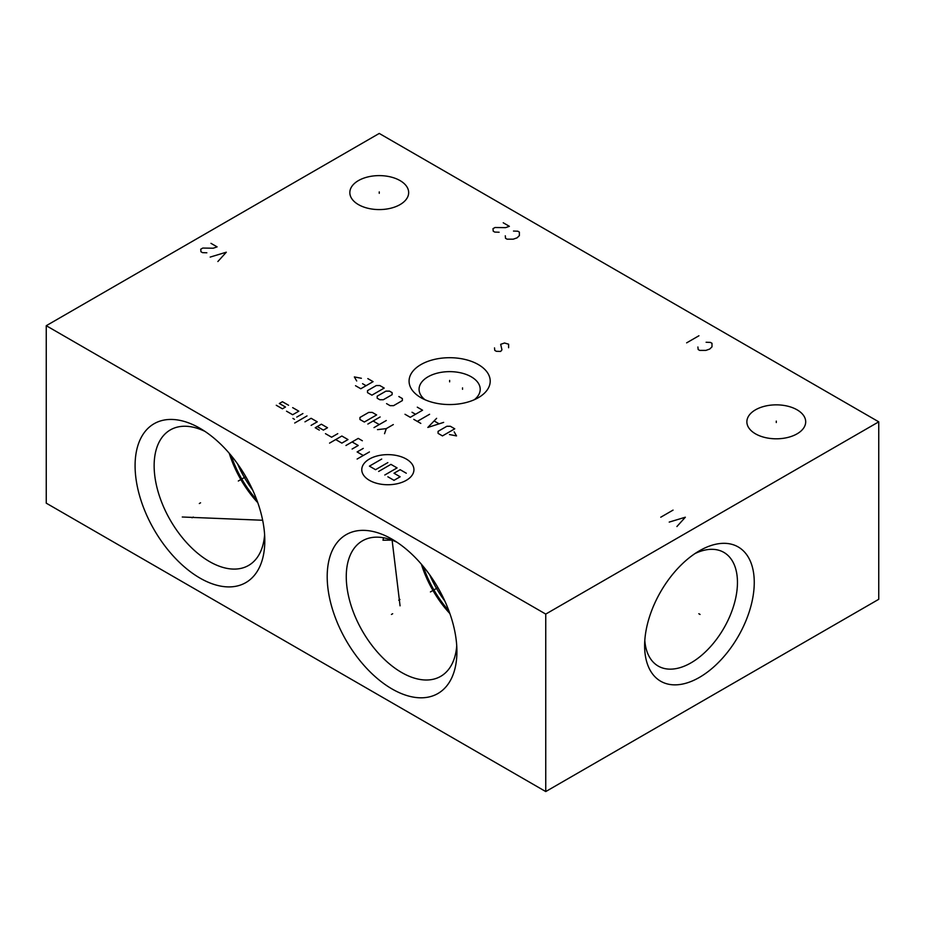 <?xml version="1.0" encoding="UTF-8"?>
<svg xmlns="http://www.w3.org/2000/svg" width="925" height="925" viewBox="0 0 925 925"><rect width="100%" height="100%" fill="white"/><g stroke="black" fill="none" stroke-linecap="round" stroke-linejoin="round"><path stroke-width="1.39" d="M46.25 325.704L46.25 503.165L545.75 791.557L878.75 599.296L878.75 421.835L379.25 133.443L46.25 325.704L545.75 614.084L878.75 421.835M545.75 791.557L545.75 614.084M754.257 582.438A77.527 44.758 -60 0 1 699.439 677.389A77.527 44.758 -60 0 1 644.621 645.731A77.527 44.758 -60 0 1 699.439 550.791A77.527 44.758 -60 0 1 754.257 582.438M456.915 651.535A91.725 52.956 60 0 1 392.061 688.975A91.725 52.956 60 0 1 327.196 576.645A91.725 52.956 60 0 1 392.061 539.194A91.725 52.956 60 0 1 456.915 651.535M264.804 540.616A91.725 52.956 60 0 1 199.939 578.067A91.725 52.956 60 0 1 135.085 465.726A91.725 52.956 60 0 1 199.939 428.275A91.725 52.956 60 0 1 264.804 540.616M797.084 409.821A29.415 16.985 180 0 1 805.698 421.835A29.415 16.985 180 0 1 787.545 437.513A29.415 16.985 180 0 1 755.494 433.837A29.415 16.985 180 0 1 746.868 421.835A29.415 16.985 180 0 1 765.033 406.144A29.415 16.985 180 0 1 797.084 409.821M400.051 180.595A29.415 16.985 180 0 1 408.665 192.597A29.415 16.985 180 0 1 390.512 208.287A29.415 16.985 180 0 1 358.449 204.61A29.415 16.985 180 0 1 349.835 192.597A29.415 16.985 180 0 1 367.988 176.906A29.415 16.985 180 0 1 400.051 180.595M478.329 364.566A40.573 23.426 180 0 1 478.329 397.692A40.573 23.426 180 0 1 420.956 397.692L420.956 397.692A40.573 23.426 180 0 1 420.956 364.566A40.573 23.426 180 0 1 478.329 364.566M424.991 399.739A30.571 17.656 0 0 1 419.071 389.298A30.571 17.656 0 0 1 437.941 372.983A30.571 17.656 0 0 1 471.264 376.81A30.571 17.656 180 0 1 480.214 389.298A30.571 17.656 180 0 1 474.294 399.739M264.608 534.789A78.243 45.175 60 0 1 248.594 565.429A78.243 45.175 60 0 1 188.295 544.467A78.243 45.175 60 0 1 154.14 465.726A78.243 45.175 -120 0 1 170.35 429.905A78.243 45.175 -120 0 1 204.899 431.362M257.786 502.703A78.243 45.175 60 0 1 229.273 453.308M256.768 499.882A76.359 44.088 60 0 1 231.204 455.597M252.733 490.134A74.844 43.209 60 0 1 237.621 463.968M391.98 540.119L382.985 540.212L383.517 537.772M397.01 542.27A78.243 45.175 -120 0 0 362.461 540.824A78.243 45.175 -120 0 0 346.262 576.645A78.243 45.175 60 0 0 380.418 655.386A78.243 45.175 60 0 0 440.705 676.348A78.243 45.175 60 0 0 456.73 645.708M449.908 613.622A78.243 45.175 60 0 1 421.384 564.227M448.891 610.801A76.359 44.088 60 0 1 423.315 566.516M444.844 601.053A74.844 43.209 60 0 1 429.732 574.887M695.068 553.52A65.64 37.902 120 0 1 723.859 552.387A65.64 37.902 120 0 1 737.456 582.438A65.64 37.902 -60 0 1 708.804 648.494A65.64 37.902 -60 0 1 658.218 666.081A65.64 37.902 -60 0 1 644.806 640.586M776.283 422.54L776.283 421.118M379.25 193.313L379.25 191.891M462.546 389.298L462.546 387.864M449.642 381.84L449.642 380.418M494.517 347.881L494.771 350.402L496.309 351.292L500.668 351.431L501.951 349.812L500.668 344.331L504.507 343.002L508.611 344.192L508.611 347.742M369.41 459.043A26.085 15.054 0 0 0 369.41 480.329A26.085 15.054 0 0 0 406.295 480.329A26.085 15.054 0 0 0 406.295 459.043A26.085 15.054 0 0 0 369.41 459.043M325.461 433.663L331.601 437.213L337.752 433.663M335.706 439.572L341.857 443.121L347.997 439.572L341.857 436.022L329.554 443.121M362.346 440.762L358.241 438.392L345.95 445.492M352.101 449.041L358.241 445.492L352.101 441.942M363.271 448.394L357.119 451.943L363.271 455.493M369.41 451.943L357.119 459.043M317.263 426.564L323.403 430.113L327.508 427.743L321.357 424.193L315.217 427.743L319.31 430.113M311.112 425.373L317.263 421.835L311.112 418.285L304.961 421.835M307.019 415.915L294.717 423.014M302.914 413.544L296.763 417.094M294.462 419.314L292.924 418.424M286.519 411.186L292.67 414.735L298.821 411.186L292.67 407.636M276.274 405.266L282.426 408.815L285.501 407.035L279.35 403.497L282.426 401.716L288.577 405.266M378.637 471.461L390.928 464.362L397.079 467.911L384.788 475.011M387.853 462.592L375.562 469.692L369.41 466.142L381.713 459.043M387.853 476.78L394.004 480.329L400.155 476.78L394.004 473.23L400.155 469.692L406.295 473.23M393.322 424.563L386.292 428.622L384.534 433.698M386.292 428.622L377.504 429.639M386.292 420.517L374.001 427.604M367.849 424.055L380.14 416.967M379.262 424.563L373.122 421.014M376.625 414.932L372.243 412.4L368.728 412.4L359.941 417.464L359.941 419.499L364.334 422.031L376.625 414.932M449.492 434.553L456.522 435.906L454.175 431.848M454.765 428.807L450.371 426.275L446.856 426.275L438.08 431.339L438.08 433.374L442.474 435.906L454.765 428.807M436.612 418.331L427.836 427.454L443.642 422.39M438.959 423.743L434.276 421.037M429.593 414.273L417.291 421.372M420.806 423.396L413.776 419.349M405 414.273L410.272 417.314L422.563 410.214L417.291 407.173M412.018 412.249L415.533 414.273M386.558 403.624L390.072 405.659L393.576 405.659L402.363 400.583L402.363 398.559L398.848 396.524M392.119 394.663L392.119 392.639L389.483 391.125L385.968 391.125L377.192 396.189L377.192 398.212L379.817 399.739L383.332 399.739L392.119 394.663M384.21 388.072L379.817 385.54L376.313 385.54L367.526 390.616L367.526 392.639L371.919 395.172L384.21 388.072M355.524 385.713L360.796 388.754L373.087 381.655L367.815 378.614M362.554 383.678L366.057 385.713M361.374 378.279L354.356 376.926L356.692 380.973M676.903 526.533L685.356 517.214L669.214 522.093M660.762 517.214L673.053 510.114M217.872 261.521L226.324 252.201L210.183 257.081M210.958 243.333L217.109 246.871L213.259 248.212L202.76 248.062L200.713 249.241L200.968 251.762L202.506 252.641L206.853 252.791M697.901 347.002L698.167 349.511L699.693 350.402L705.844 350.402L709.683 349.072L711.996 346.852L711.996 343.302L710.458 342.412L706.099 342.262M686.639 342.851L698.93 335.763M505.281 235.782L505.536 238.303L507.073 239.182L513.213 239.182L517.063 237.852L519.364 235.632L519.364 232.083L517.827 231.204L513.479 231.053M503.223 222.775L509.374 226.324L505.536 227.654L495.037 227.504L492.979 228.683L493.233 231.204L494.771 232.083L499.13 232.233M392.674 613.726L391.437 614.443M430.426 591.931L437.918 587.606M399.947 599.469L398.71 600.186M400.062 605.829L392.108 540.165M200.563 502.807L199.326 503.524M238.315 481.012L245.807 476.687M193.29 517.063L192.053 517.78M182.271 517.006L262.654 520.255M698.826 613.726L700.063 614.443L698.826 613.726"/></g></svg>
